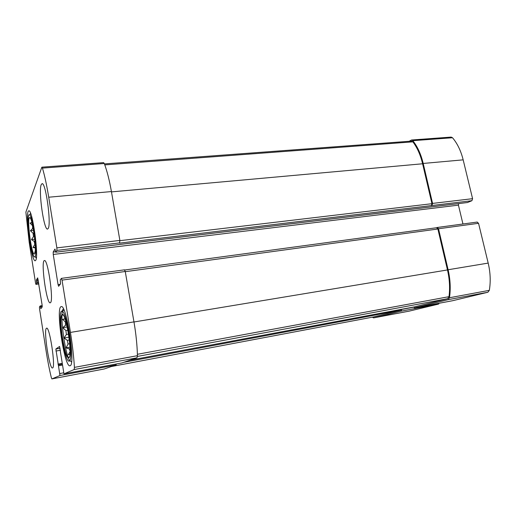 <?xml version="1.0" encoding="UTF-8"?>
<svg xmlns="http://www.w3.org/2000/svg" width="516" height="516" viewBox="0 0 516 516"><rect width="100%" height="100%" fill="white"/><g stroke="black" fill="none" stroke-linecap="round" stroke-linejoin="round"><path stroke-width="0.77" d="M35.159 244.391L34.817 244.429L34.237 241.456L31.482 239.605L33.475 236.625L34.437 236.515M34.94 241.378L34.237 241.456M33.992 233.174L33.069 233.277L33.475 236.625M33.218 228.459L32.663 228.517L32.534 225.647L30.044 223.112L31.902 222.454M34.727 253.679C37.126 250.228 31.908 214.546 29.483 217.713C26.832 218.971 31.263 253.427 34.14 254.02L34.727 253.679M33.069 233.277L30.399 230.729L32.663 228.517M35.288 247.99L33.018 247.493L34.817 244.429M35.101 252.201L34.617 252.356L35.159 251.685M70.028 348.726L69.299 348.848L70.066 351.177M69.724 343.753L68.067 344.037L67.312 340.328L64.023 338.019L66.383 334.503L68.538 334.142M69.338 339.986L67.312 340.328M67.867 330.272L65.919 330.595L66.383 334.503M66.758 325.015L65.519 325.215L65.461 322.1L62.617 319.378L64.971 318.753M65.99 322.016L65.461 322.1M68.86 357.723C73.098 356.704 65.648 310.058 62.036 314.747C58.443 316.818 64.326 356.853 68.376 357.743L68.86 357.723M65.919 330.595L62.784 327.66L65.519 325.215M69.299 348.848L66.009 347.868L68.067 344.037M69.931 354.311L68.254 354.705L70.015 351.725M116.287 363.999L116.119 364.922L104.18 368.992L51.877 378.912L51.29 377.48C49.323 369.359 47.582 360.4 46.047 350.603L39.545 308.82L39.468 306.91L40.235 305.917L40.648 307.923L41.557 307.788M40.648 307.923L40.861 308.665L42.196 306.988L42.118 305.02L37.681 277.853L36.397 279.962L36.681 283.187L35.927 284.38L35.527 282.981L29.186 242.243L25.884 212.108L41.783 167.358L42.447 168.093C44.718 175.775 46.808 185.489 48.71 197.215L56.857 247.88L56.915 250.389L55.786 252.201L54.973 249.041L53.174 252.04L53.245 254.459L58.056 284.587L58.605 286.296L60.559 283.865L60.256 279.898L61.417 278.395L62.036 280.117L70.44 332.42C72.421 344.836 73.749 356.492 74.42 367.386L74.201 369.546L63.958 373.848L59.566 346.462L55.863 349.016L59.966 375.519L51.89 378.912L104.2 368.985M41.944 167.158L103.606 162.63L104.277 163.514C107.051 170.899 109.431 180.252 111.417 191.565L119.873 240.424L119.538 243.133L471.927 200.698L467.496 202.511M124.466 269.855L125.246 271.493L133.96 321.881C136.005 333.833 137.159 345.101 137.437 355.685L136.979 357.814L121.957 362.935L63.945 373.848L121.969 362.929M401.732 309.265L401.267 311.129L438.555 304.092L409.233 311.122M439.135 303.253L438.555 304.092M372.313 317.198L373.623 317.882L401.267 311.129M431.969 205.484L432.569 203.414L423.204 163.449C420.972 154.187 417.508 146.602 412.819 140.681L411.523 140.004L409.156 141.287M411.523 140.004L451.152 137.088L452.506 137.74C457.37 143.48 460.923 150.846 463.168 159.85L472.579 198.679L471.927 200.698M53.245 254.459L458.434 205.142L458.601 203.601M458.434 205.142L462.949 223.996M413.561 307.052L414.593 307.871L448.114 299.68L449.475 297.745C450.791 288.786 450.333 279.453 448.114 269.745L438.51 228.762L437.284 227.472L436.581 227.73M477.107 222.099L478.545 223.299L488.188 263.096C490.413 272.519 490.787 281.601 489.323 290.347L487.878 292.25L452.642 300.712L414.593 307.871L452.642 300.712M58.424 364.883L62.146 364.206L58.431 364.883M46.395 328.286L46.621 328.163C49.652 326.389 55.851 367.476 52.593 367.947L52.49 367.985C49.42 369.308 43.434 330.188 46.395 328.286M41.222 184.638L42.041 183.69C45.698 181.942 51.477 223.763 48.22 228.446L47.556 229.072C43.912 230.407 38.307 191.004 41.222 184.638M70.137 365.728C75.788 365.051 66.512 303.769 61.243 306.646C55.335 306.504 64.319 367.682 69.97 365.786L70.137 365.728M35.759 260.277C38.977 256.13 32.36 208.909 28.844 210.883C24.613 210.483 31.257 262.16 35.243 260.754L35.759 260.277M50.542 302.615C53.812 300.209 47.788 258.793 44.447 260.574C40.551 260.283 46.53 304.156 50.207 302.834L50.542 302.615M401.609 309.29L401.055 310.18L373.513 316.966M436.504 227.762L437.884 229.007L447.475 269.939C449.584 279.15 450.1 288.063 449.01 296.674L447.643 298.7L414.342 306.904M104.425 163.907L411.536 141.113L412.877 141.848C417.25 147.673 420.495 154.981 422.604 163.778L431.957 203.691L431.357 205.761M35.159 256.446C37.668 253.15 32.882 216.61 29.715 214.972C25.194 210.767 31.747 261.754 35.056 256.62L35.159 256.446M30.521 213.166L30.031 214.611M35.449 256.904L36.294 258.187M69.396 361.077L69.808 360.671C73.395 356.917 67.009 313.793 62.552 311.516C56.296 305.898 64.339 364.154 69.396 361.077M63.462 308.974C59.314 310.251 64.3 351.615 69.673 360.852M65.061 318.998L62.617 319.378M67.196 326.944L62.784 327.66M68.983 337.187L64.023 338.019M69.963 347.184L66.009 347.868M32.018 222.906L30.044 223.112M33.553 230.394L30.399 230.729M34.74 239.237L31.482 239.605M35.275 247.229L33.018 247.493M59.966 375.519L116.119 364.922M59.921 373.526L63.539 372.849M35.959 284.361L38.829 283.968M42.447 168.093L104.277 163.514M48.71 197.215L111.417 191.565M56.857 247.88L119.873 240.424M56.915 250.389L119.796 242.862M62.036 280.117L125.246 271.493M70.44 332.42L133.96 321.881M74.42 367.386L137.437 355.685M74.201 369.546L136.979 357.814M401.764 309.406L413.626 307.181M373.623 317.882L409.323 311.109M40.248 305.923L42.196 305.633L40.235 305.917M40.448 306.652L42.254 306.388M36.397 279.962L38.165 279.724M36.443 280.949L38.319 280.698M36.636 282.207L38.513 281.955M36.681 283.187L38.668 282.923M412.819 140.681L452.506 137.74M423.204 163.449L463.168 159.85M432.569 203.414L472.579 198.679M55.812 252.176L467.696 202.491M53.174 252.04L55.593 251.75M58.056 284.587L60.224 284.284M438.51 228.762L478.545 223.299M448.114 269.745L488.188 263.096M449.475 297.745L489.323 290.347M448.114 299.68L487.878 292.25M55.863 349.016L60.12 348.274M55.915 351.041L60.43 350.254M57.973 364.109L62.043 363.367M58.695 365.76L62.288 365.102M123.801 362.309L401.055 310.18M373.552 316.959L111.45 366.515L373.597 316.953M125.278 271.687L437.884 229.007M133.979 321.984L447.475 269.939M137.398 354.286L449.01 296.674M137.424 356.427L447.643 298.7M414.374 306.897L129.903 360.226L414.4 306.891M119.912 240.669L431.957 203.691M111.475 191.888L422.604 163.778M104.787 164.894L412.877 141.848M30.225 218.029L29.483 217.713M34.785 253.556L34.14 254.02M63.287 315.212L62.036 314.747M69.441 356.885L68.376 357.743M35.927 284.38L38.829 283.987M61.462 278.363L124.537 269.823M373.578 317.888L409.278 311.116M55.786 252.201L467.599 202.517M437.284 227.472L477.268 222.061M124.769 269.991L436.659 227.724M35.056 256.62L36.365 257.568M29.715 214.972L30.754 213.759M69.808 360.671L71.556 361.839M62.552 311.516L63.874 309.845"/></g></svg>
